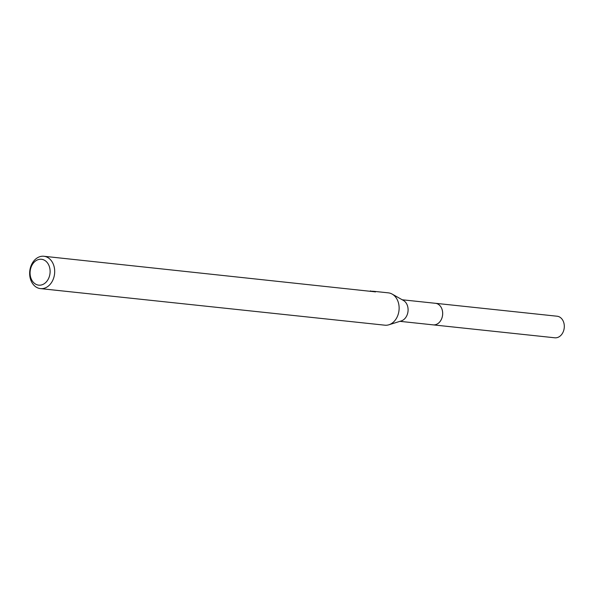 <?xml version="1.0" encoding="UTF-8"?>
<svg xmlns="http://www.w3.org/2000/svg" width="594" height="594" viewBox="0 0 594 594"><rect width="100%" height="100%" fill="white"/><g stroke="black" fill="none" stroke-linecap="round" stroke-linejoin="round"><path stroke-width="0.89" d="M435.105 303.267A10.855 8.323 96.1 0 1 435.476 303.296A10.841 8.316 96.1 0 1 442.634 314.508A10.841 8.316 96.1 0 1 433.887 324.903A10.841 8.316 96.1 0 1 433.182 324.873A10.855 8.323 96.1 0 1 432.818 324.829M435.216 303.282A10.848 8.323 96.1 0 1 442.656 314.337A10.848 8.323 96.1 0 1 433.895 324.911A10.848 8.323 96.1 0 1 432.922 324.844M374.227 291.357L388.328 292.849A16.268 12.474 96.1 0 1 392.144 294.082L403.437 300.46A10.841 8.316 96.1 0 1 408.019 311.293A10.841 8.316 96.1 0 1 401.262 320.931L388.884 324.784A16.268 12.474 96.1 0 1 385.952 325.245A16.268 12.474 96.1 0 1 384.89 325.193L40.451 288.61A16.268 12.474 96.1 0 1 29.7 271.814A16.268 12.474 96.1 0 1 42.82 256.207A16.268 12.474 96.1 0 1 43.889 256.266A16.268 12.474 96.1 0 1 54.641 273.062A16.268 12.474 96.1 0 1 41.521 288.662A16.268 12.474 96.1 0 1 40.451 288.61M392.144 294.082A16.268 12.474 96.1 0 1 399.012 310.335A16.268 12.474 96.1 0 1 388.884 324.784M370.262 290.963L371.027 291.008M373.864 291.312L371.97 291.209L375.274 291.84M374.866 291.439L375.252 291.958L374.866 291.439M375.475 291.862L43.889 256.266M40.615 259.236A13.009 9.979 96.1 0 1 50.104 272.163A13.009 9.979 96.1 0 1 39.575 285.194A13.009 9.979 96.1 0 1 30.086 272.267A13.009 9.979 96.1 0 1 40.615 259.236M433.182 324.881A10.855 8.323 96.1 0 0 442.679 314.04A10.855 8.323 96.1 0 0 435.476 303.296L557.105 316.223A10.841 8.316 96.1 0 1 564.3 326.96A10.841 8.316 96.1 0 1 554.818 337.793L399.94 321.339M435.469 303.304L402.227 299.777"/></g></svg>
